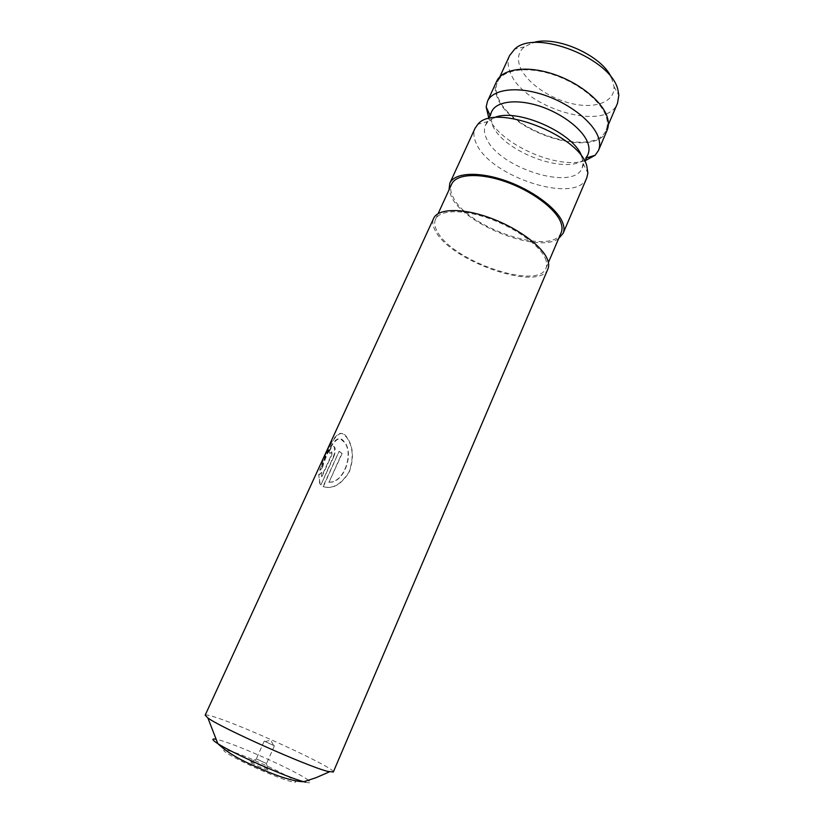 <?xml version="1.0" encoding="UTF-8"?>
<svg xmlns="http://www.w3.org/2000/svg" width="824" height="824" viewBox="0 0 824 824"><rect width="100%" height="100%" fill="white"/><g stroke="black" fill="none" stroke-linecap="round" stroke-linejoin="round"><path stroke-width="0.62" stroke-dasharray="4.12 3.09" d="M267.954 770.069C262.702 768.864 244.81 760.099 250.733 761.644L250.867 761.675C257.057 763.714 262.877 766.299 268.305 769.431L267.954 770.069M266.039 763.354L256.336 758.852L266.039 763.354M273.898 745.576L264.216 741.126L273.898 745.576M205.155 715.211C205.557 714.573 208.441 715.088 213.797 716.756C243.368 725.614 336.583 768.545 333.318 772.016M320.588 484.718L319.712 483.461L318.703 474.737L321.278 472.142L321.535 476.488L331.351 455.054L331.804 451.83L329.796 453.365L328.663 451.82C331.052 446.752 332.947 445.176 334.338 447.092L334.596 452.912L333.318 456.887L320.948 484.842L320.083 483.616L318.703 474.737M328.724 482.122C344.113 483.492 354.269 452.613 343.969 441.901L340.858 439.223C334.585 435.628 326.047 453.509 322.06 467.445L319.702 470.123C325.789 452.695 335.595 428.727 343.175 434.155L346.595 437.276C353.094 446.454 353.898 458.031 349.005 472.008C340.992 484.615 332.329 489.466 323.008 486.572L339.117 451.315L341.826 453.396L329.044 482.215C344.36 483.534 354.526 452.634 344.298 441.994C337.552 431.096 327.272 450.81 322.442 467.599L322.06 467.445M547.929 268.954C539.864 292.026 452.077 262.114 435.865 231.709C432.775 226.507 432.044 222.047 433.661 218.319M545.158 258.097C546.899 262.011 547.177 265.369 545.982 268.181C538.226 290.491 453.231 261.538 437.647 232.141C434.681 227.136 433.98 222.83 435.536 219.236C439.604 209.863 462.182 209.018 488.478 218.267C514.753 227.445 539.39 245.006 545.158 258.097M561.175 232.625C552.739 256.522 468.156 228.392 453.385 197.708C450.563 192.486 449.997 187.954 451.676 184.102M558.641 238.558C538.536 253.771 465.385 225.282 451.614 197.307L448.987 189.963M586.842 177.727C577.006 204.949 490.311 177.222 476.272 143.448C473.553 137.701 473.161 132.613 475.108 128.204M581.847 156.684L583.114 163.595L582.156 167.931C573.638 191.807 498.129 167.746 486.387 138.226C484.131 133.282 483.832 128.905 485.511 125.104L488.076 121.489L494.05 117.781M587.996 154.315L585.256 158.301C569.199 176.357 503.001 152.265 492.422 124.99L490.558 116.339L491.671 111.631M585.256 160.701C557.786 169.847 500.456 144.447 488.776 117.945M607.103 130.254C596.37 159.547 510.252 132.942 497.325 97.479C494.791 91.454 494.575 86.067 496.666 81.319M606.443 117.43C607.793 122.096 607.7 126.247 606.155 129.893C595.618 158.702 510.87 132.51 498.201 97.634C495.718 91.722 495.512 86.438 497.572 81.772C502.918 69.628 526.382 65.961 552.482 74.428C578.582 82.802 601.984 101.785 606.443 117.43M509.654 55.466C507.512 60.317 507.636 65.766 510.015 71.832C522.086 107.614 606.505 133.2 617.516 103.268M611.49 77.724L614.014 86.654C614.962 101.795 595.69 108.995 572.567 103.773C549.464 98.705 525.97 82.328 519.985 66.62C516.988 58.494 518.43 51.922 524.322 46.906L532.634 42.776M319.094 474.892L321.659 472.286L321.535 476.488M321.906 476.632L331.722 455.188L332.175 451.964L329.796 453.365M330.177 453.509L328.663 451.82M329.054 451.974C331.444 446.907 333.329 445.321 334.709 447.226C335.667 449.574 335.327 452.839 333.679 457.011L333.318 456.887M333.679 457.011L320.948 484.842M322.442 467.599L320.093 470.288C327.313 449.729 338.303 423.464 346.914 437.369C353.372 446.484 354.145 458.041 349.252 472.039C341.249 484.667 332.618 489.549 323.348 486.685L323.008 486.572M323.348 486.685L339.117 451.315M339.457 451.418L341.826 453.396M342.145 453.499L329.044 482.215M228.042 750.468C248.117 755.402 312.481 786.858 291.593 781.688C283.229 779.751 259.539 770.1 242.174 761.52C223.974 752.24 219.266 748.563 228.042 750.468M305.57 782.203C310.267 783.315 311.441 782.841 309.082 780.802M308.475 780.318C298.494 772.119 238.733 745.164 219.338 740.065L215.692 739.2M256.861 758.883L250.733 761.644M264.216 741.126L256.336 758.852M545.982 268.181L548.403 262.516M583.114 163.595L587.903 172.988M582.156 167.931L584.896 161.545M585.256 158.301L586.441 157.94M490.558 116.339L490.033 115.216M485.511 125.104L488.395 118.79M488.076 121.489L477.899 124.239M435.536 219.236L438.111 213.643M606.155 129.893L608.339 124.774M614.014 86.654L618.834 95.275M497.572 81.772L499.89 76.714M524.322 46.906L514.691 49.121M273.3 744.896L270.766 740.168L265.565 741.466M274.454 745.658L266.616 763.405M266.245 763.045L268.305 769.431"/><path stroke-width="1.24" d="M333.318 772.016L327.674 771.367C307.568 766.454 220.801 727.746 207.885 717.951L205.155 715.211L433.661 218.319C437.863 208.627 461.234 207.73 488.467 217.33C515.69 226.837 541.172 245.027 547.084 258.561C548.877 262.588 549.155 266.049 547.929 268.954L333.318 772.016M438.111 213.643L451.676 184.102C456.053 174.049 478.765 172.474 504.896 181.486C531.016 190.416 555.221 208.266 560.639 221.965C562.277 226.054 562.452 229.608 561.175 232.625L548.403 262.516M448.987 189.963L449.822 183.185C454.354 172.793 477.858 171.145 504.916 180.487C531.964 189.736 557.014 208.235 562.565 222.398C564.244 226.61 564.419 230.267 563.101 233.377L558.641 238.558M449.822 183.185L475.108 128.204L477.899 124.239C494.4 102.732 579.025 134.724 586.77 165.83L587.903 172.988L586.842 177.727L563.101 233.377M488.395 118.79L491.671 111.631C496.182 101.342 516.761 98.612 539.792 106.172C562.813 113.66 583.732 130.11 588.017 143.541C589.335 147.599 589.325 151.194 587.996 154.315L584.896 161.545M488.776 117.945L486.16 106.976L487.489 101.28C492.752 89.301 516.555 85.974 543.212 94.729C569.868 103.391 593.908 122.56 598.615 138.133C600.047 142.758 599.996 146.868 598.481 150.462L595.144 155.273L585.256 160.701M487.489 101.28L496.666 81.319C502.104 68.969 525.98 65.24 552.533 73.851C579.087 82.379 602.89 101.702 607.401 117.605C608.771 122.333 608.668 126.546 607.103 130.254L598.481 150.462M494.05 117.781C516.123 107.141 574.894 133.189 581.847 156.684M608.339 124.774L617.516 103.268L618.834 95.275L618.021 90.403C612.139 58.792 535.497 28.387 514.691 49.121L509.654 55.466L499.89 76.714M532.634 42.776C555.51 34.783 602.045 55.404 611.49 77.724M309.082 780.802L308.475 780.318M215.692 739.2C211.356 738.469 212.067 739.952 217.824 743.639C232.461 753.27 286.783 777.341 303.757 781.719L305.57 782.203M207.885 717.951L217.824 743.639C226.188 751.56 237.899 758.801 252.958 765.372C262.094 769.492 267.44 771.944 280.902 776.795C294.498 781.111 299.174 781.605 303.757 781.719L316.025 777.702L329.466 771.831M586.441 157.94L595.144 155.273M490.033 115.216L486.16 106.976"/></g></svg>
